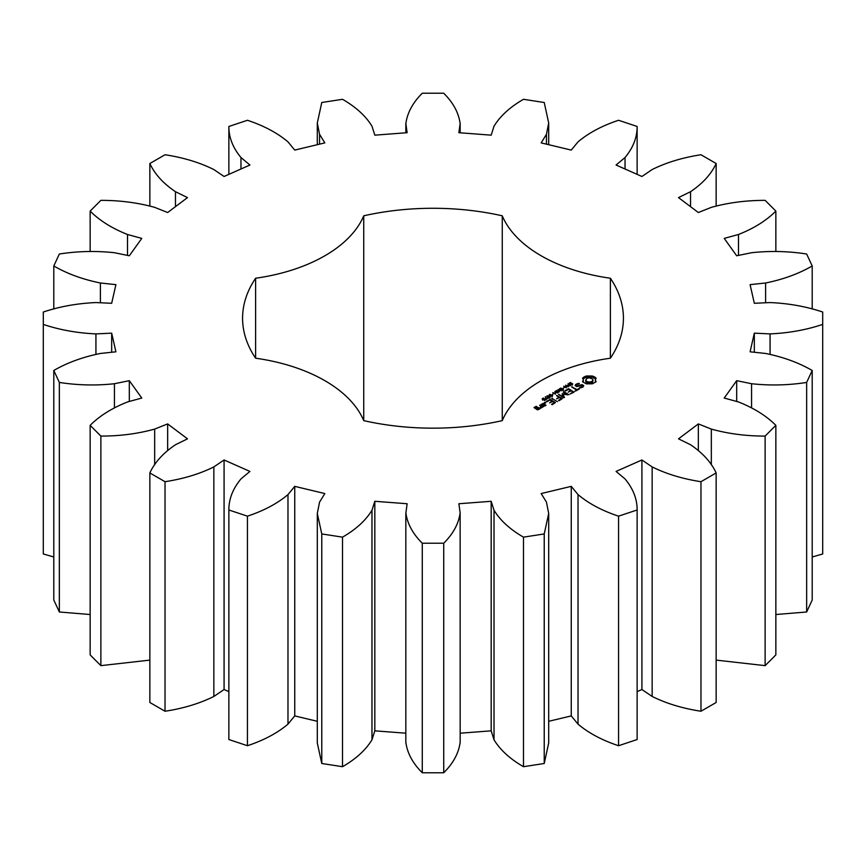 <?xml version="1.0" encoding="UTF-8"?>
<svg xmlns="http://www.w3.org/2000/svg" width="866" height="866" viewBox="0 0 866 866"><rect width="100%" height="100%" fill="white"/><g stroke="black" fill="none" stroke-linecap="round" stroke-linejoin="round"><path stroke-width="1.3" d="M165.027 481.702L165.027 711.246L149.85 702.488L149.85 472.933L165.027 481.702C183.332 478.887 199.602 473.962 213.848 466.915L224.078 459.976L249.928 471.418L240.964 478.92C232.857 488.695 228.819 499.043 228.862 509.977L247.438 516.168C263.859 510.724 277.369 503.536 287.977 494.594L294.743 486.356L324.837 493.555L319.543 502.139L317.302 513.462L321.773 533.943L342.503 537.147C355.915 529.44 365.744 520.466 371.979 510.258L374.826 501.295L407.128 503.741L405.829 513.462L405.829 743.017M405.862 512.824C407.301 523.627 412.768 533.759 422.272 543.22L443.728 543.22C453.232 533.759 458.699 523.627 460.138 512.824L458.872 503.741L491.174 501.295L494.021 510.258C500.256 520.466 510.085 529.44 523.497 537.147L544.227 533.943L548.698 513.462L546.457 502.139L541.163 493.555L571.257 486.356L578.023 494.594C588.631 503.536 602.141 510.724 618.562 516.168L637.138 509.977C637.181 499.043 633.143 488.695 625.035 478.92L616.072 471.418L641.923 459.976L652.152 466.915C666.398 473.962 682.668 478.887 700.973 481.702L716.15 472.933C711.278 462.368 702.748 452.972 690.538 444.745L678.511 438.845L698.342 423.918L711.332 429.092C728.263 433.779 746.189 436.107 765.122 436.085L775.849 425.358C766.421 415.875 753.961 408.07 738.482 401.954L724.225 398.046L736.685 380.672L751.558 383.725C770.004 385.716 788.363 385.294 806.647 382.436L812.2 370.475C798.831 362.724 783.308 357.052 765.609 353.458L750.086 351.812L754.329 333.161L770.069 333.897C788.774 333.064 806.322 329.903 822.7 324.414L822.7 312.031C806.322 306.542 788.774 303.381 770.069 302.559L754.329 303.284L750.086 284.643L765.609 282.998C783.308 279.393 798.831 273.721 812.2 265.97L806.647 254.009C788.363 251.162 770.004 250.729 751.558 252.72L736.685 255.773L724.225 238.399L738.482 234.491C753.961 228.375 766.421 220.57 775.849 211.088L765.122 200.36C746.189 200.338 728.263 202.666 711.332 207.353L698.342 212.527L678.511 197.61L690.538 191.7C702.748 183.473 711.278 174.077 716.15 163.512L700.973 154.754C682.668 157.558 666.398 162.483 652.152 169.541L641.923 176.48L616.072 165.027L625.035 157.525C633.143 147.761 637.181 137.402 637.138 126.468L618.562 120.277C602.141 125.722 588.631 132.92 578.023 141.862L571.257 150.089L541.163 142.89L546.457 134.306L548.698 122.994L544.227 102.502L523.497 99.298C510.085 107.016 500.256 115.979 494.021 126.198L491.174 135.161L458.872 132.704L460.138 123.622C458.699 112.818 453.232 102.686 443.728 93.236L422.272 93.236C412.768 102.686 407.301 112.818 405.862 123.622L407.128 132.704L374.826 135.161L371.979 126.198C365.744 115.979 355.915 107.016 342.503 99.298L321.773 102.502L317.302 122.994L319.543 134.306L324.837 142.89L294.743 150.089L287.977 141.862C277.369 132.92 263.859 125.722 247.438 120.277L228.862 126.468C228.819 137.402 232.857 147.761 240.964 157.525L249.928 165.027L224.078 176.48L213.848 169.541C199.602 162.483 183.332 157.558 165.027 154.754L149.85 163.512C154.722 174.077 163.252 183.473 175.462 191.7L187.489 197.61L167.658 212.527L154.668 207.353C137.737 202.666 119.811 200.338 100.878 200.36L90.151 211.088C99.579 220.57 112.039 228.375 127.519 234.491L141.775 238.399L129.315 255.773L114.442 252.72C95.996 250.729 77.637 251.162 59.353 254.009L53.8 265.97C67.169 273.721 82.692 279.393 100.391 282.998L115.914 284.643L111.671 303.284L95.931 302.559C77.226 303.381 59.678 306.542 43.3 312.031L43.3 324.414C59.678 329.903 77.226 333.064 95.931 333.897L111.671 333.161L115.914 351.812L100.391 353.458C82.692 357.052 67.169 362.724 53.8 370.475L59.353 382.436C77.637 385.294 95.996 385.716 114.442 383.725L129.315 380.672L141.775 398.046L127.519 401.954C112.039 408.07 99.579 415.875 90.151 425.358L100.878 436.085C119.811 436.107 137.737 433.779 154.668 429.092L167.658 423.918L187.489 438.845L175.462 444.745C163.252 452.972 154.722 462.368 149.85 472.933M165.027 711.246C183.332 708.442 199.602 703.517 213.848 696.459L213.848 466.915M213.848 696.459L224.078 689.52L228.862 691.642M228.862 509.977L228.862 739.532L247.438 745.723C263.859 740.278 277.369 733.08 287.977 724.138L294.743 715.911L317.302 721.302M317.302 513.462L317.302 743.006L321.773 763.498L342.503 766.702C355.915 758.984 365.744 750.021 371.979 739.802L374.826 730.839L405.829 733.199M405.862 742.378C407.301 753.182 412.768 763.314 422.272 772.764L443.728 772.764C453.232 763.314 458.699 753.182 460.138 742.378M460.171 733.199L491.174 730.839L494.021 739.802C500.256 750.021 510.085 758.984 523.497 766.702L544.227 763.498L548.698 743.006L548.698 513.462M548.698 721.302L571.257 715.911L578.023 724.138C588.631 733.08 602.141 740.278 618.562 745.723L637.138 739.532L637.138 509.977M637.138 691.642L641.923 689.52L652.152 696.459C666.398 703.517 682.668 708.442 700.973 711.246L716.15 702.488L716.15 472.933M716.15 660.108L765.122 665.64L775.849 654.913L775.849 425.358M775.849 614.524L806.647 611.991L812.2 600.03L812.2 370.475M812.2 556.99L822.7 553.969L822.7 324.414M43.3 324.414L43.3 553.969L53.8 556.99M53.8 370.475L53.8 600.03L59.353 611.991L90.151 614.524M90.151 425.358L90.151 654.913L100.878 665.64L149.85 660.108M460.171 743.017L460.138 512.824M460.138 132.801L460.171 122.983L460.171 132.801M405.829 132.801L405.829 122.983L405.862 132.801M255.611 358.21A146.939 84.836 0 0 1 363.742 420.638A190.423 109.939 0 0 0 502.258 420.638A146.939 84.836 0 0 1 610.389 358.21A190.423 109.939 0 0 0 623.423 318.223A190.423 109.939 0 0 0 610.389 278.235A146.939 84.836 0 0 1 502.258 215.807A190.423 109.939 0 0 0 363.742 215.807A146.939 84.836 0 0 1 255.611 278.235A190.423 109.939 0 0 0 242.577 318.223A190.423 109.939 0 0 0 255.611 358.21L255.611 278.235M596.122 381.668L595.288 379.914L596.122 378.161L592.376 375.996L586.293 375.996L582.547 378.161L583.381 379.914L582.547 381.668L586.293 383.833L592.376 383.833L596.122 381.668M569.839 384.147L569.103 383.194L570.694 382.447L569.557 383.735L571.831 383.313L572.74 383.974L571.116 384.948L572.134 383.725L569.839 384.147M569.406 383.443L569.557 384.114M572.274 384.493L572.134 383.725M568.497 386.128L567.674 385.478L568.551 384.645L567.912 383.865L570.575 385.413L568.497 386.128M566.342 387.86L563.679 386.323L567.76 386.712L565.704 385.143L568.367 386.68L564.491 386.409L566.342 387.86M563.268 388.087L564.383 387.448L563.268 388.087M560.421 389.743L559.274 389.083L560.659 388.098L563.43 389.17L561.558 390.404L562.954 389.191L561.352 388.282L559.804 388.986L561.493 389.126L560.421 389.743M562.792 388.866L563.43 389.17M562.532 390.101L562.954 389.191L562.954 390.447M583.695 385.597L582.006 384.623L577.059 385.987L576.171 385.478L576.55 384.666L579.311 383.768L579.073 383.259L575.717 384.417L575.154 385.63L576.864 386.615L581.822 385.262L582.688 385.76L582.32 386.572L579.56 387.47L579.787 387.979L583.132 386.853L583.695 385.597M578.683 388.672L577.07 389.603L571.582 386.81L576.431 389.971L574.829 391.27L579.332 389.04L578.683 388.672L578.683 389.419M573.974 392.136L568.778 388.78L564.935 390.642L565.574 391.01L568.464 389.343L570.413 390.469L568.15 392.146L571.062 390.837L572.989 391.962L570.088 394.008L573.974 392.136M558.375 392.45L556.059 390.718L559.23 391.443L557.953 389.624L561.32 390.75L558.18 390.003L559.49 391.811L556.697 390.837L558.375 392.45M555.463 394.138L552.8 392.601L554.457 393.142L555.788 392.374L554.835 391.421L557.498 392.958L556.102 392.558L554.77 393.326L555.463 394.138M552.378 394.376L553.493 393.727L552.378 394.376M551.285 396.217L549.196 395.004L549.553 394.409L552.681 395.405L551.285 396.217M549.196 395.004L549.553 394.409L549.553 395.437M548.957 397.559L546.868 396.347L547.225 395.751L550.354 396.758L548.957 397.559M546.868 396.347L547.225 395.751L547.225 396.78M546.684 399.204L545.223 396.964L546.684 398.847L548.503 398.154L546.684 398.847M543.036 399.659L542.181 398.966L543.556 398.046L542.928 399.269L544.638 398.804L546.002 399.594L544.4 400.525L545.353 399.616L543.036 399.659M542.657 400.157L542.722 399.562M563.062 394.322L568.93 394.68L563.766 391.703L563.127 392.082L567.089 394.366L562.11 393.77L563.149 396.66L558.505 394.355L563.679 397.721L564.448 397.462L563.062 394.322L564.015 397.71M559.133 400.709L562.348 398.479L556.535 395.491L558.787 397.169L556.535 398.847L559.436 397.548L561.374 398.663L558.483 400.33L559.133 400.709M557.466 401.672L551.653 398.317L557.466 401.672M552.216 404.703L555.431 402.474L550.246 399.486L546.403 401.348L547.031 401.716L549.921 400.038L551.88 401.164L549.618 402.842L552.519 401.543L554.457 402.658L551.566 404.325L552.216 404.703M545.688 403.004L544.389 402.69L545.688 402.387L545.688 403.004L545.688 402.387M540.86 404.898L543.469 406.403L546.002 405.31L543.404 403.437L540.871 404.541M542.885 407.107L539.648 405.245L540.947 406.36L539.951 407.973L541.715 407.778L541.813 406.858L542.885 407.107M540.027 408.752L538.435 407.464L536.227 408.373L534.971 407.648L537.104 407.074L536.541 406.37L534.008 407.475L537.494 409.856L540.027 408.752M224.078 689.52L224.078 459.976M167.658 450.266L167.658 423.918M154.668 464.88L154.668 429.092M100.878 665.64L100.878 436.085M247.438 745.723L247.438 516.168M287.977 724.138L287.977 494.594M294.743 715.911L294.743 486.356M129.315 401.467L129.315 380.672M114.442 407.713L114.442 383.725M59.353 611.991L59.353 382.436M321.773 763.498L321.773 533.943M342.503 766.702L342.503 537.147M371.979 739.802L371.979 510.258M374.826 730.839L374.826 501.295M111.671 352.256L111.671 333.161M95.931 354.226L95.931 333.897M422.272 772.764L422.272 543.22M443.728 772.764L443.728 543.22M491.174 730.839L491.174 501.295M100.391 302.764L100.391 282.998M494.021 739.802L494.021 510.258M53.8 309.01L53.8 265.97M523.497 766.702L523.497 537.147M544.227 763.498L544.227 533.943M571.257 715.911L571.257 486.356M127.519 255.405L127.519 234.491M578.023 724.138L578.023 494.594M90.151 251.476L90.151 211.088M618.562 745.723L618.562 516.168M641.923 689.52L641.923 459.976M175.462 206.649L175.462 191.7M652.152 696.459L652.152 466.915M149.85 205.891L149.85 163.512M700.973 711.246L700.973 481.702M698.342 450.266L698.342 423.918M240.964 169L240.964 157.525M711.332 464.88L711.332 429.092M228.862 174.358L228.862 126.468M765.122 665.64L765.122 436.085M736.685 401.467L736.685 380.672M319.543 144.157L319.543 134.306M751.558 407.713L751.558 383.725M806.647 611.991L806.647 382.436M754.329 352.256L754.329 333.161M770.069 354.226L770.069 333.897M765.609 302.764L765.609 282.998M812.2 309.01L812.2 265.97M546.457 144.157L546.457 134.306M738.482 255.405L738.482 234.491M775.849 251.476L775.849 211.088M637.138 174.358L637.138 126.468M625.035 169L625.035 157.525M690.538 206.649L690.538 191.7M716.15 205.891L716.15 163.512M610.389 358.21L610.389 278.235M502.258 420.638L502.258 215.807M363.742 420.638L363.742 215.807M595.613 382.198L595.288 379.914M595.494 380.824L595.494 382.047M595.613 378.853L592.376 377.219L586.293 377.219L583.056 378.853M595.451 377.479L595.451 378.702M594.596 376.883L594.596 378.106M593.556 376.385L593.556 377.608M592.376 375.996L592.376 377.219M590.893 376.364L590.893 377.587M589.335 376.483L589.335 377.706M587.765 376.364L587.765 377.587M586.293 375.996L586.293 377.219M585.113 376.385L585.113 377.608M583.175 380.824L583.056 382.198M584.074 376.883L584.074 378.106M583.381 379.914L583.175 382.047M583.208 377.479L583.208 378.702M562.792 389.592L563.43 390.393M583.262 386.572L582.688 386.236M582.006 384.623L582.006 385.37M577.059 385.987L577.059 386.561M576.171 385.478L576.171 386.214M581.194 387.221L581.194 387.762M582.32 386.572L582.32 387.319M579.073 383.259L579.073 383.811M582.688 385.76L582.623 387.145M577.221 383.551L577.221 384.288M576.236 385.338L575.609 385.89M575.717 384.417L575.717 385.641M577.07 389.603L577.07 390.35M572.242 386.81L572.242 387.557M576.431 389.971L576.431 390.718M568.778 388.78L568.778 389.527M568.15 388.78L568.15 389.516M572.989 391.962L572.989 392.699M570.413 390.469L570.413 391.215M556.459 390.49L556.459 391.107M557.953 389.624L557.953 390.22M545.612 396.747L545.612 397.689M563.766 391.703L563.766 392.45M559.165 394.355L559.165 395.102M563.149 396.66L563.149 397.407M567.089 394.366L567.089 394.918M563.062 395.004L562.391 394.95M562.554 393.705L562.554 394.928M557.195 395.502L557.195 396.249M561.374 398.663L561.374 399.41M558.787 397.169L558.787 397.916M552.313 398.317L552.313 399.064M550.246 399.486L550.246 400.233M554.457 402.658L554.457 403.404M549.618 399.486L549.618 400.222M551.88 401.164L551.88 401.911M545.147 402.268L545.147 403.123M544.595 402.387L544.595 403.004M542.765 403.437L542.765 404.173M543.404 403.437L543.404 404.184M541.759 407.312L540.947 406.847M540.287 405.234L540.287 405.981M540.947 406.36L540.904 408.016M538.435 407.464L538.435 408.211M537.808 407.464L537.808 408.211M536.227 408.373L536.227 409.12M534.971 407.648L534.971 408.395M535.913 406.37L535.913 407.107M536.541 406.37L536.541 407.074M591.933 382.642L589.335 383.259L586.737 382.642L585.665 381.137L586.737 378.42L589.335 377.793L592.734 379.113L592.734 381.938L591.933 382.642L591.933 381.419L590.72 381.884L590.72 383.108M590.72 381.884L589.335 382.036L589.335 383.259M589.335 382.036L587.949 381.884L587.949 383.108M587.949 381.884L586.737 381.419L586.737 382.642M586.737 381.419L585.925 380.715L585.925 381.938M585.925 380.715L585.665 379.914M593.004 379.914L592.734 381.938M592.734 380.715L591.933 381.419M569.915 385.435L568.854 384.829L568.15 385.413L569.915 385.792M549.639 394.777L550.873 395.794L552.237 395.632L550.213 394.452L549.683 395.524M552.237 396.054L552.205 395.416M547.312 396.13L548.546 397.137L549.91 396.974L547.886 395.805L547.355 396.866M549.91 397.397L549.878 396.758M545.039 405.126L543.794 405.851L541.835 404.714L543.079 404L545.039 405.862M543.794 405.851L543.794 406.403M541.835 404.714L541.835 405.461M539.063 408.579L537.818 409.293L536.877 408.752L538.122 408.027L539.063 409.304M537.818 409.293L537.818 409.856M536.877 408.752L536.877 409.488M569.103 383.194L569.103 383.876M559.577 388.704L559.577 389.256M562.954 389.256L562.954 389.862M542.3 398.674L542.3 399.258M542.636 398.403L542.636 399.518M542.657 398.934L542.657 399.529M568.15 385.413L568.15 386.009M549.639 394.928L549.639 395.502M547.312 396.271L547.312 396.845M317.302 122.994L317.302 144.698M548.698 122.994L548.698 144.698M572.285 385.154L572.285 383.93M569.395 384.742L569.395 383.519M549.629 396.076L549.629 394.853M552.248 396.79L552.248 395.556M547.301 397.418L547.301 396.195M549.921 398.133L549.921 396.909"/></g></svg>
